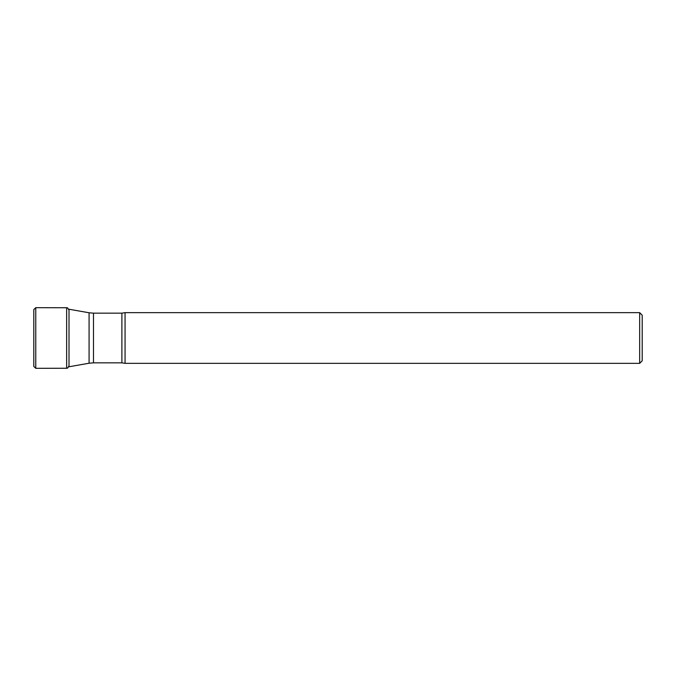 <?xml version="1.0" encoding="UTF-8"?>
<svg xmlns="http://www.w3.org/2000/svg" width="676" height="676" viewBox="0 0 676 676"><rect width="100%" height="100%" fill="white"/><g stroke="black" fill="none" stroke-linecap="round" stroke-linejoin="round"><path stroke-width="1.01" d="M639.665 363.35L639.665 312.65L125.06 312.65L125.06 363.35L639.665 363.35L642.2 360.815L642.2 315.185L639.665 312.65M33.8 366.4L33.8 309.591L33.8 366.409L35.769 368.319L35.769 307.681L33.8 309.591M35.769 368.319L66.645 368.251L66.645 307.749L35.769 307.681M69.011 338L69.011 366.764L89.08 363.232L89.08 312.768L69.011 309.236L69.011 338M125.06 363.35L121.891 362.843L121.891 313.157L93.482 313.157L93.482 362.843L89.08 363.232M68.555 309.507C67.896 308.053 67.262 307.47 66.645 307.749M66.645 368.251C67.262 368.53 67.896 367.947 68.555 366.493M121.891 362.843L93.482 362.843M125.06 312.65L121.891 313.157M93.482 313.157L89.08 312.768M68.479 309.152L69.011 309.236"/></g></svg>
